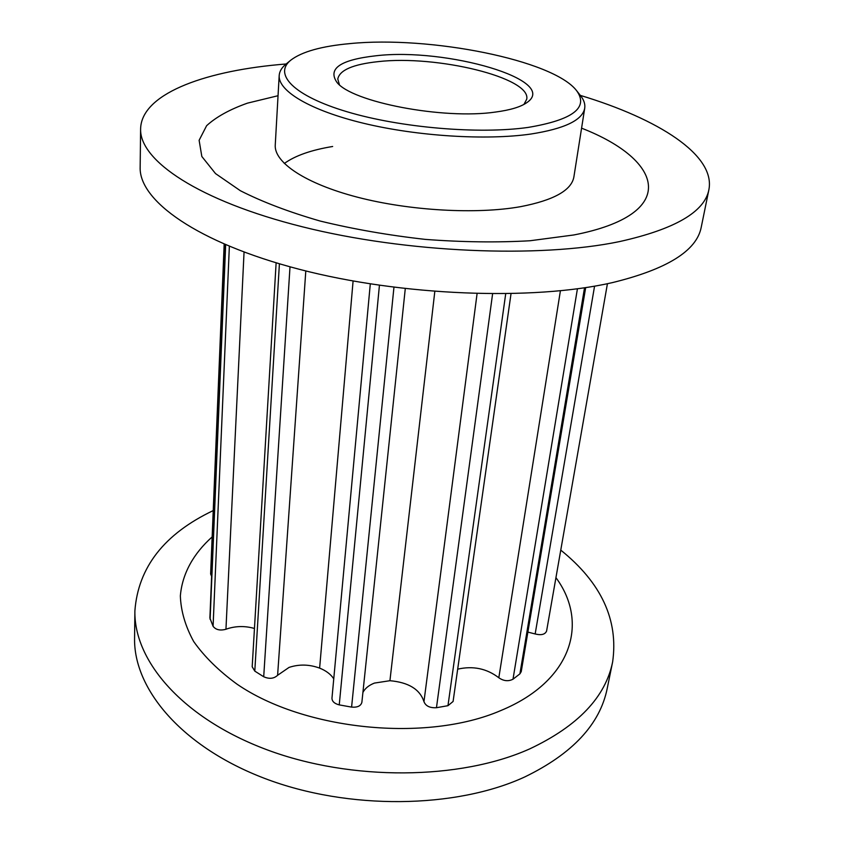 <?xml version="1.0" encoding="UTF-8"?>
<svg xmlns="http://www.w3.org/2000/svg" width="844" height="844" viewBox="0 0 844 844"><rect width="100%" height="100%" fill="white"/><g stroke="black" fill="none" stroke-linecap="round" stroke-linejoin="round"><path stroke-width="1.27" d="M286.179 63.965L278.541 64.64C201.167 71.867 141.264 94.823 140.61 128.932L140.157 167.312C138.975 200.608 197.158 242.724 299.441 269.331C401.491 295.991 532.585 300.907 612.238 282.656C667.045 269.268 696.711 250.805 701.227 227.268L708.897 189.668C715.649 155.064 658.204 118.867 580.334 95.393M140.61 128.932C139.429 160.434 198.435 200.788 302.321 226.783C405.943 252.82 539.01 258.401 619.496 241.595C674.852 229.251 704.656 211.939 708.897 189.668M278.045 95.72L247.492 103.137C229.853 109.382 216.233 116.905 206.622 125.693L199.121 140.294L201.832 156.488L215.526 173.59L240.371 190.723C262.273 201.885 288.838 211.981 320.087 221.022C353.393 229.146 388.472 235.265 425.313 239.39C462.122 242.175 497.032 242.629 530.043 240.751L573.867 234.959C679.884 214.355 664.196 160.36 581.579 128.161M279.185 75.549L275.249 145.062C274.036 162.417 305.264 183.623 357.476 197.201C409.604 210.778 476.596 214.524 520.569 206.664C553.706 200.26 571.483 190.364 573.878 176.976L584.723 108.201C582.55 120.143 564.583 128.763 530.813 134.048C485.986 140.505 417.316 136.222 363.796 123.329C310.181 110.437 278.066 91.025 279.185 75.549C279.469 71.424 281.717 67.625 285.926 64.165L290.79 60.167C273.192 74.209 293.543 95.826 347.042 111.756C400.288 127.718 478.854 134.428 528.165 127.412C572.791 119.901 588.943 107.663 576.631 90.709C553.337 59.987 429.575 35.638 350.028 43.593C321.638 46.167 301.899 51.695 290.79 60.167M332.663 146.487C311.257 150 295.136 155.665 284.301 163.483M576.631 90.709L580.535 95.646C583.921 99.919 585.325 104.107 584.723 108.201M495.523 112.052C443.332 119.795 351.515 102.04 336.851 82.227C327.546 68.554 340.575 59.734 375.928 55.778C446.318 47.422 559.825 80.159 526.951 102.546C520.822 106.903 510.346 110.079 495.523 112.052M523.934 104.413L526.73 99.191C531.33 77.637 436.591 54.839 378.186 61.633C353.066 64.292 339.594 70.084 337.779 78.998L339.404 84.695M254.455 628.464C245.309 625.868 236.341 625.942 227.553 628.685L225.949 629.265C220.105 630.827 215.811 629.835 213.078 626.29L209.892 618.03L225.369 244.665M546.585 631.069L607.427 283.7L546.585 631.069C545.087 634.498 541.278 635.469 535.159 633.96L527.869 632.103M492.59 293.881L436.464 707.715C429.86 708.063 425.692 706.038 423.962 701.659C419.943 689.348 408.601 682.363 389.928 680.707L374.441 683.081C368.902 685.244 365.072 688.356 362.92 692.428M333.76 678.819C330.795 674.282 326.09 670.716 319.623 668.11C309.305 664.333 299.124 664.101 289.059 667.404L277.602 675.284C273.941 678.713 269.31 679.209 263.708 676.751L254.793 671.117L252.187 666.771L276.125 262.832M379.431 285.304L339.246 704.888C334.456 703.653 332.03 701.417 331.966 698.167L370.294 283.911M339.246 704.888L351.589 707.103C357.413 707.588 360.842 705.995 361.876 702.335L405.278 288.648M436.464 707.715L447.964 705.689L453.091 701.469L511.021 293.723M577.423 288.796L513.004 679.209C508.362 681.583 503.636 681.087 498.815 677.753C486.756 668.532 473.041 665.663 457.691 669.155M513.004 679.209L519.904 673.86L521.233 671.655L585.683 287.604M211.622 576.357L210.631 574.004L224.166 244.148M212.15 536.921C193.476 553.569 182.22 573.709 180.352 595.906C180.88 610.993 185.321 626.195 193.687 641.524C204.353 656.643 218.775 670.843 236.953 684.115C304.262 730.419 426.674 742.646 500.745 710.585C572.464 680.992 589.006 622.397 555.943 577.644M213.226 510.578C164.285 533.883 138.173 567.305 134.892 610.834C133.763 660.936 182.515 718.286 267.01 749.788C351.326 781.333 460.202 780.151 529.832 748.839C577.929 726.083 605.528 697.102 612.639 661.896C618.599 620.013 601.308 582.75 560.764 550.119M134.892 610.834L134.576 638.011C133.447 688.894 181.629 746.887 265.069 778.569C348.34 810.282 455.876 808.816 524.862 776.902C572.527 753.734 599.979 724.268 607.205 688.525L612.639 661.896M225.665 244.792L210.103 619.327M594.566 286.158L535.159 633.96M434.808 291.475L389.928 680.707M353.087 281.02L319.623 668.11M279.406 263.803L254.793 671.117M290.009 266.82L263.708 676.751M305.802 270.945L277.602 675.284M393.948 287.287L351.589 707.103M477.082 293.649L423.962 701.659M505.704 293.817L447.964 705.689M560.405 290.8L498.815 677.753M584.533 287.783L519.904 673.86M229.357 246.342L213.078 626.29M244.053 252.103L225.949 629.265"/></g></svg>
